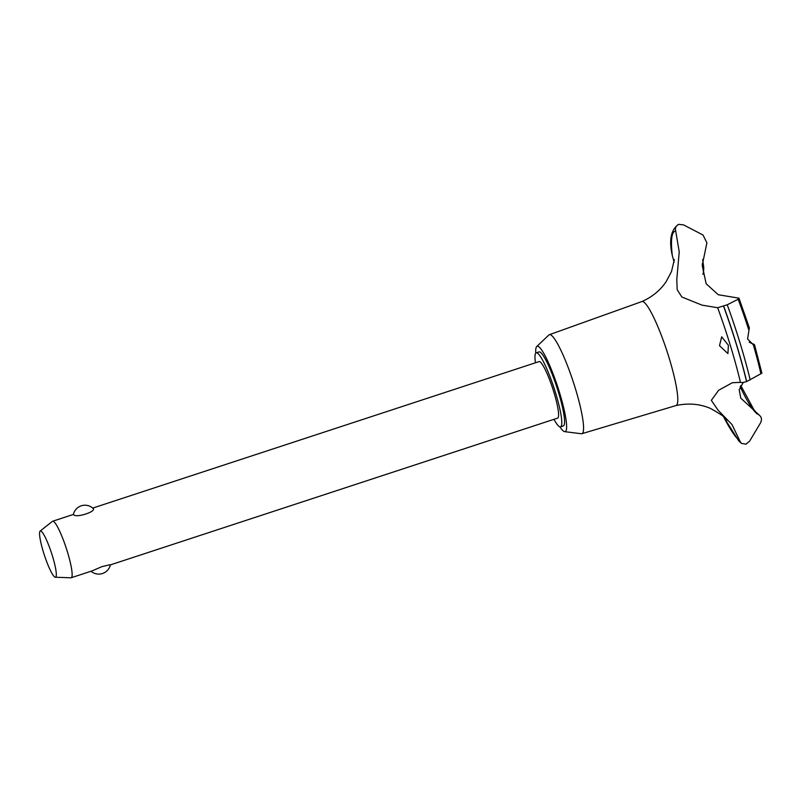 <?xml version="1.0" encoding="UTF-8"?>
<svg xmlns="http://www.w3.org/2000/svg" width="802" height="802" viewBox="0 0 802 802"><rect width="100%" height="100%" fill="white"/><g stroke="black" fill="none" stroke-linecap="round" stroke-linejoin="round"><path stroke-width="1.2" d="M553.981 419.316A38.957 5.965 -108.2 0 0 559.656 426.794A38.957 5.965 -108.2 0 0 560.508 426.875L563.305 425.952A38.957 5.965 -108.2 0 0 557.611 389.531A38.957 5.965 -108.2 0 0 539.866 351.998A38.957 5.965 -108.2 0 0 539.004 351.918L536.217 352.84A38.957 5.965 -108.2 0 0 535.435 362.795M560.508 426.875A38.957 5.965 -108.2 0 0 554.824 390.454A38.957 5.965 -108.2 0 0 537.069 352.91A38.957 5.965 -108.2 0 0 536.217 352.84M559.976 426.895A44.912 6.867 -108.2 0 0 564.177 431.516A44.912 6.867 -108.2 0 0 564.648 431.646L581.3 433.742A52.1 7.97 -108.2 0 0 581.851 433.702A52.1 7.97 -108.2 0 0 574.302 385.09A52.1 7.97 -108.2 0 0 550.533 334.785A52.1 7.97 -108.2 0 0 549.36 334.695A52.1 7.97 -108.2 0 0 548.889 334.985L536.718 346.534A44.912 6.867 -108.2 0 0 535.766 353.141M564.648 431.646A44.912 6.867 -108.2 0 0 559.084 391.165A44.912 6.867 -108.2 0 0 538.142 346.354A44.912 6.867 -108.2 0 0 536.718 346.534M727.083 420.198C726.762 418.333 721.168 414.383 710.291 408.348C699.575 403.827 688.116 402.905 675.906 405.581A54.726 8.371 -108.2 0 0 675.976 405.561A54.726 8.371 -108.2 0 0 669.089 357.852A54.726 8.371 -108.2 0 0 643.084 301.672A54.726 8.371 -108.2 0 0 641.851 301.572A54.726 8.371 -108.2 0 0 641.78 301.602C652.036 297.101 660.146 290.474 666.111 281.713L671.505 271.537L674.352 259.507M743.304 382.384L739.193 389.782L740.777 398.163L759.694 415.506M675.705 231.026C674.863 227.948 675.906 225.733 678.823 224.37L683.515 224.861L702.993 235.006L706.903 242.816L702.231 265.392L706.151 283.768L718.281 294.735L738.973 298.174L738.141 299.266L727.234 304.79L717.66 307.727L702.081 305.161L681.85 296.991L677.189 289.753L676.788 279.427L679.234 251.898L675.705 231.016A111.288 17.022 -108.2 0 0 672.307 255.497L674.081 262.154M723.404 416.449A111.288 17.022 -108.2 0 0 739.925 441.09L732.025 424.579L718.181 410.323L711.334 400.348L718.652 390.253L732.346 382.724L740.467 382.353A111.288 17.022 -108.2 0 0 717.66 307.727M740.467 382.353C741.419 382.744 743.454 382.494 746.592 381.592L746.702 381.551A116.581 17.834 -108.2 0 0 736.457 344.349A116.581 17.834 -108.2 0 0 723.625 306.053M746.592 381.592A116.581 17.834 -108.2 0 0 736.346 344.389A116.581 17.834 -108.2 0 0 723.504 306.083M749.178 342.203L751.384 343.256C754.712 344.529 755.354 345.05 753.319 344.8L747.574 338.965L749.349 327.848L738.973 298.174M728.386 345.261L727.935 353.552L719.504 345.692L721.67 336.83L728.386 345.261M754.522 344.77L753.319 344.8A99.258 15.188 -108.2 0 1 760.918 373.762L761.9 373.181L754.522 344.77M92.741 508.087L539.084 361.592A29.744 4.551 71.8 0 1 539.746 361.652A29.744 4.551 71.8 0 1 553.29 390.313A29.744 4.551 71.8 0 1 557.641 418.113L110.245 564.939M40.16 531.074L52.401 521.37A29.744 4.551 71.8 0 1 52.631 521.25A29.744 4.551 71.8 0 1 53.283 521.31A29.744 4.551 71.8 0 1 66.827 549.961A29.744 4.551 71.8 0 1 71.177 577.761A29.744 4.551 71.8 0 1 70.917 577.801L55.318 577.229A24.331 3.719 -108.2 0 0 52.17 555.114A24.331 3.719 -108.2 0 0 40.882 531.024A24.331 3.719 -108.2 0 0 40.16 531.074A24.331 3.719 -108.2 0 0 44.12 554.362A24.331 3.719 -108.2 0 0 54.987 577.159A24.331 3.719 -108.2 0 0 55.318 577.229M73.584 514.643L73.383 514.483A11.9 11.9 0 0 1 93.062 508.378L92.932 508.298C97.413 511.315 75.849 518.393 73.584 514.643M71.177 577.761L92.07 570.904L101.954 566.633L110.175 564.688M746.702 381.551L760.918 373.762M702.301 263.668A90.195 13.794 -108.2 0 0 703.524 272.109L703.785 267.748L702.672 259.587M702.893 274.324L703.524 272.109M740.156 386.664A90.195 13.794 -108.2 0 0 757.248 413.972M758.892 414.935C761.649 416.809 762.171 419.486 760.466 422.985M760.466 422.975L749.629 441.13L746.01 444.158L741.369 443.386L739.925 441.09M678.823 224.37A116.581 17.834 -108.2 0 0 678.392 224.48A116.581 17.834 -108.2 0 0 678.362 224.49C671.124 229.763 668.998 239.628 671.986 254.074L672.307 255.497M748.627 329.452A99.258 15.188 -108.2 0 0 738.141 299.266M750.201 379.927A114.666 17.544 -108.2 0 0 740.025 342.915A114.666 17.544 -108.2 0 0 727.234 304.79M549.36 334.695L641.851 301.572M73.393 514.433L52.631 521.25M91.027 571.245A11.9 11.9 0 0 0 110.365 564.899M740.767 385.521L753.96 409.792L757.83 414.313M741.369 443.386L738.792 440.95L723.173 416.248M581.851 433.702L675.976 405.561"/></g></svg>
